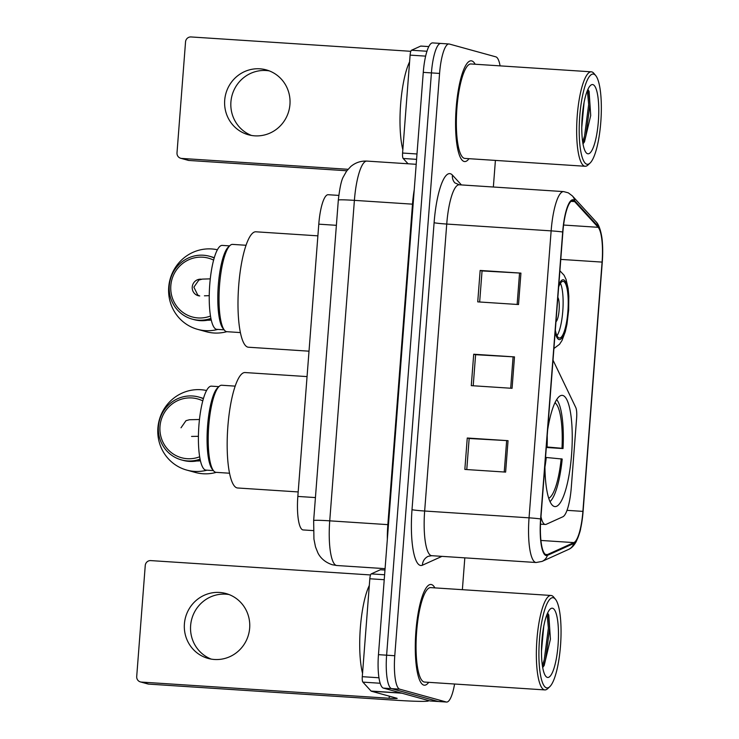 <?xml version="1.0" encoding="UTF-8"?>
<svg xmlns="http://www.w3.org/2000/svg" width="739" height="739" viewBox="0 0 739 739"><rect width="100%" height="100%" fill="white"/><g stroke="black" fill="none" stroke-linecap="round" stroke-linejoin="round"><path stroke-width="1.11" d="M540.976 516.727A31.546 7.473 93.7 0 0 544.939 524.413A31.546 7.473 93.7 0 0 545.299 524.478A31.546 7.473 93.7 0 0 546.25 524.293L562.832 516.792A31.546 7.473 93.7 0 0 571.284 487.518L576.642 417.849A10.512 2.494 93.7 0 0 575.792 407.558L553.372 360.9A10.512 2.494 93.7 0 0 553.012 360.327M544.929 465.33A55.73 13.2 93.7 0 0 554.324 506.483A55.73 13.2 93.7 0 0 554.961 506.594A55.73 13.2 93.7 0 0 571.672 453.201A55.73 13.2 93.7 0 0 562.859 395.476A55.73 13.2 93.7 0 0 562.222 395.365A55.73 13.2 93.7 0 0 547.654 429.858M313.364 530.602L303.119 529.937A31.546 7.473 -86.3 0 1 302.759 529.872A31.546 7.473 -86.3 0 1 297.835 496.432L318.786 224.166A31.546 7.473 -86.3 0 1 328.181 194.717L338.785 195.41M441.183 43.509A31.546 7.473 93.7 0 0 440.823 43.444L432.666 42.908A31.546 7.473 93.7 0 0 423.271 72.367L378.46 654.662A31.546 7.473 93.7 0 0 383.393 688.101L429.922 700.923A31.546 7.473 93.7 0 0 430.283 700.988L438.439 701.514A31.546 7.473 93.7 0 1 438.07 701.459A31.546 7.473 93.7 0 0 438.439 701.514L446.596 702.05A31.546 7.473 93.7 0 0 454.587 684.018M500.091 65.873A31.546 7.473 93.7 0 0 495.869 56.857L449.34 44.035A31.546 7.473 93.7 0 0 448.979 43.98A31.546 7.473 93.7 0 0 439.576 73.429L394.774 655.724A31.546 7.473 93.7 0 0 399.707 689.173L391.55 688.637L438.07 701.459L391.55 688.637A31.546 7.473 93.7 0 1 386.617 655.197A31.546 7.473 93.7 0 0 391.55 688.637L383.393 688.101M439.576 73.429L431.419 72.902L386.617 655.197L431.419 72.902A31.546 7.473 93.7 0 1 440.823 43.444A31.546 7.473 93.7 0 0 431.419 72.902L423.271 72.367M423.77 685.108A50.474 11.953 93.7 0 0 424.352 685.201A50.474 11.953 93.7 0 0 428.712 682.328A50.474 11.953 93.7 0 1 424.352 685.201A50.474 11.953 93.7 0 1 423.77 685.108A50.474 11.953 93.7 0 1 415.798 632.824A50.474 11.953 93.7 0 1 430.929 584.466A50.474 11.953 93.7 0 0 415.798 632.824A50.474 11.953 93.7 0 0 423.77 685.108M434.874 587.884A50.474 11.953 93.7 0 0 431.511 584.567A50.474 11.953 93.7 0 0 430.929 584.466A50.474 11.953 93.7 0 1 431.511 584.567A50.474 11.953 93.7 0 1 434.874 587.884M464.064 161.462A50.474 11.953 93.7 0 0 464.646 161.555A50.474 11.953 93.7 0 0 468.997 158.682A50.474 11.953 93.7 0 1 464.646 161.555A50.474 11.953 93.7 0 1 464.064 161.462A50.474 11.953 93.7 0 1 456.083 109.178A50.474 11.953 93.7 0 1 471.223 60.82A50.474 11.953 93.7 0 0 456.083 109.178A50.474 11.953 93.7 0 0 464.064 161.462M475.168 64.238A50.474 11.953 93.7 0 0 471.805 60.921A50.474 11.953 93.7 0 0 471.223 60.82A50.474 11.953 93.7 0 1 471.805 60.921A50.474 11.953 93.7 0 1 475.168 64.238M546.056 554.684A33.652 7.972 -86.3 0 1 540.8 519.018L562.878 232.055A33.652 7.972 -86.3 0 1 572.91 200.638A33.652 7.972 -86.3 0 1 574.619 201.59L598.147 227.307A33.652 7.972 -86.3 0 1 602.082 262.096L582.895 511.379A33.652 7.972 -86.3 0 1 573.88 542.602L547.451 554.555A33.652 7.972 -86.3 0 1 546.444 554.749A33.652 7.972 -86.3 0 1 546.056 554.684M545.992 555.525A34.493 8.166 93.7 0 0 547.423 555.386L573.852 543.433A34.493 8.166 93.7 0 0 580.642 528.561A34.493 8.166 93.7 0 0 583.089 511.434L602.276 262.142A34.493 8.166 93.7 0 0 602.294 241.477A34.493 8.166 93.7 0 0 598.239 226.485L574.711 200.768A34.493 8.166 93.7 0 0 562.684 232L540.606 518.963A34.493 8.166 93.7 0 0 545.992 555.525M479.657 301.992L482.05 270.927L520.93 273.116L480.156 270.446L477.736 301.872L518.519 304.533L520.93 273.116M482.05 270.973L480.156 270.446M466.771 469.561L469.154 438.495L508.044 440.675L467.26 438.015L464.84 469.431L505.624 472.101L508.044 440.675M469.154 438.541L467.26 438.015M473.209 385.776L475.602 354.711L514.492 356.9L473.708 354.23L471.288 385.647L512.072 388.317L514.492 356.9M475.602 354.757L473.708 354.23M399.707 689.173L446.227 701.985A31.546 7.473 93.7 0 0 446.596 702.05M462.374 589.685L464.822 557.853M493.356 187.013L495.407 160.409M211.243 659.114A33.652 32.655 105.4 0 1 190.625 625.554A33.652 32.655 105.4 0 1 229.035 594.544M184.408 623.845A33.652 32.655 -74.6 0 0 208.093 658.412A33.652 32.655 -74.6 0 0 249.662 628.104A33.652 32.655 -74.6 0 0 225.977 593.528A33.652 32.655 -74.6 0 0 184.408 623.845M384.234 579.709L369.823 578.766L362.286 676.684L378.95 677.774M401.656 693.053A5.256 1.247 93.7 0 0 401.868 693.191L427.465 700.249A42.058 1.995 4.4 0 1 428.629 700.812A42.058 1.995 4.4 0 1 396.483 700.286L148.751 684.111A5.256 5.099 105.4 0 1 147.754 683.935L140.41 681.912A5.256 5.099 -74.6 0 0 141.408 682.079L389.139 698.263A10.512 0.499 -175.6 0 0 397.176 698.392A10.512 0.499 -175.6 0 0 396.889 698.253L371.283 691.196A5.256 1.247 -86.3 0 1 371.07 691.057L362.895 682.125A5.256 1.247 -86.3 0 1 362.286 676.684M370.535 574.951L150.756 560.596A5.256 5.099 -74.6 0 0 145.25 565.501L136.706 676.508A5.256 5.099 -74.6 0 0 140.41 681.912M369.823 578.766A5.256 1.247 -86.3 0 1 371.227 573.889L380.409 569.732A5.256 1.247 -86.3 0 1 380.567 569.704A5.256 1.247 -86.3 0 1 380.631 569.714L380.567 569.704M553.446 597.796A45.218 10.706 93.7 0 0 539.452 639.928A45.218 10.706 93.7 0 0 546.509 687.861A45.218 10.706 93.7 0 0 549.724 686.753A45.218 10.706 93.7 0 0 560.661 643.521A45.218 10.706 93.7 0 0 555.442 599.237A45.218 10.706 93.7 0 0 553.446 597.796M555.442 599.237L553.659 597.075A47.324 11.205 93.7 0 0 551.562 595.56A47.324 11.205 93.7 0 0 551.026 595.468A47.324 11.205 93.7 0 0 536.837 640.805A47.324 11.205 93.7 0 0 544.31 689.82A47.324 11.205 93.7 0 0 544.855 689.912A47.324 11.205 93.7 0 0 547.673 688.665L549.724 686.753M551.026 595.468L430.726 587.616A47.324 11.205 93.7 0 0 416.537 632.953A47.324 11.205 93.7 0 0 424.01 681.968A47.324 11.205 93.7 0 0 424.555 682.06L544.855 689.912M369.306 585.482A52.58 12.452 93.7 0 0 362.544 673.331M543.765 626.256L541.475 651.059M547.322 677.386A34.705 8.221 93.7 0 0 558.056 645.055A34.705 8.221 93.7 0 0 552.633 608.262A34.705 8.221 93.7 0 0 550.186 609.102A34.705 8.221 93.7 0 0 541.779 642.293A34.705 8.221 93.7 0 0 545.798 676.296A34.705 8.221 93.7 0 0 547.322 677.386M542.685 667.511L544.181 665.516L550.416 639.17L548.8 614.987L547.673 613.278M547.072 614.275L548.384 628.076L544.237 659.807L542.361 665.506M548.218 613.906L549.659 628.159L545.511 659.899L542.925 667.262M235.205 386.127L221.746 385.25A43.638 10.337 93.7 0 0 219.141 386.395A43.638 10.337 93.7 0 0 208.583 428.121A43.638 10.337 93.7 0 0 213.626 470.863A43.638 10.337 93.7 0 0 215.557 472.258A43.638 10.337 93.7 0 0 216.056 472.341L229.515 473.228M219.141 386.395L217.608 387.836A42.058 9.958 93.7 0 0 207.428 428.047A42.058 9.958 93.7 0 0 212.287 469.247L213.626 470.863M218.883 386.645L211.446 386.155A42.058 9.958 93.7 0 0 198.837 426.458A42.058 9.958 93.7 0 0 205.479 470.022A42.058 9.958 93.7 0 0 205.969 470.106L213.395 470.595M307.054 376.594L245.099 372.548A57.836 13.699 93.7 0 0 227.76 427.964A57.836 13.699 93.7 0 0 236.896 487.86A57.836 13.699 93.7 0 0 237.561 487.98L298.177 491.934M546.306 447.474L563.026 448.564A52.58 12.452 93.7 0 0 556.679 399.623M550.01 501.652A52.58 12.452 93.7 0 0 562.213 459.039L545.539 457.404M563.026 448.564L561.991 448.287A48.164 11.408 93.7 0 0 555.331 403.106L555.423 401.831M548.707 498.243A48.164 11.408 93.7 0 0 561.178 458.753M546.343 446.929L561.991 448.287M555.331 403.106L554.693 403.365M207.031 470.17A41.014 39.795 105.4 0 1 194.505 471.39A41.014 39.795 105.4 0 1 186.755 470.087L195.327 472.452A41.014 39.795 -74.6 0 0 203.077 473.754A41.014 39.795 -74.6 0 0 216.25 472.36M186.755 470.087A41.014 39.795 105.4 0 1 158.395 423.937A41.014 39.795 105.4 0 1 200.786 389.702A41.014 39.795 105.4 0 1 206.587 390.525M202.791 400.88A30.493 29.597 -74.6 0 0 191.9 397.952A30.493 29.597 -74.6 0 0 160.003 426.394A30.493 29.597 -74.6 0 0 187.226 458.697A30.493 29.597 -74.6 0 0 199.641 456.785M203.391 398.737A32.599 31.629 -74.6 0 0 198.717 397.028A32.599 31.629 -74.6 0 0 192.556 395.993A32.599 31.629 -74.6 0 0 158.848 423.198A32.599 31.629 -74.6 0 0 181.397 459.889A32.599 31.629 -74.6 0 0 187.558 460.924A32.599 31.629 -74.6 0 0 200.066 459.159M181.397 459.889L183.106 460.36A32.599 31.629 -74.6 0 0 189.267 461.395A32.599 31.629 -74.6 0 0 200.269 460.129M200.426 460.803A30.493 29.597 105.4 0 1 196.731 460.979M203.456 398.506A32.599 31.629 -74.6 0 0 200.426 397.499L198.717 397.028M555.331 330.102A28.396 6.725 93.7 0 0 559.09 337.972A28.396 6.725 93.7 0 0 559.414 338.028A28.396 6.725 93.7 0 0 567.931 310.823A28.396 6.725 93.7 0 0 563.441 281.411A28.396 6.725 93.7 0 0 563.118 281.356A28.396 6.725 93.7 0 0 558.656 286.935M557.003 335.737A28.396 6.725 93.7 0 0 562.878 309.798A28.396 6.725 93.7 0 0 560.43 283.314M240.369 332.578L226.882 331.691A43.749 10.364 -86.3 0 1 226.374 331.608A43.749 10.364 -86.3 0 1 224.444 330.213L223.021 328.486A42.058 9.958 -86.3 0 1 218.162 287.286A42.058 9.958 -86.3 0 1 228.333 247.066L229.977 245.542A43.749 10.364 -86.3 0 1 232.582 244.387L246.069 245.274M224.129 329.825L216.795 329.345A42.058 9.958 -86.3 0 1 216.315 329.271A42.058 9.958 -86.3 0 1 209.664 285.697A42.058 9.958 -86.3 0 1 222.273 245.403L229.607 245.884M224.444 330.213A43.749 10.364 -86.3 0 1 219.391 287.369A43.749 10.364 -86.3 0 1 229.977 245.542M317.881 235.843L255.925 231.797A57.836 13.699 93.7 0 0 238.586 287.203A57.836 13.699 93.7 0 0 247.731 347.108A57.836 13.699 93.7 0 0 248.387 347.219L309.013 351.182M555.977 321.724A12.618 2.993 93.7 0 0 559.109 310.168A12.618 2.993 93.7 0 0 557.853 297.411M199.752 295.942A8.415 8.166 105.4 0 1 192.343 286.205A8.415 8.166 105.4 0 1 201.507 279.231M217.857 329.418A41.014 39.795 105.4 0 1 205.331 330.638A41.014 39.795 105.4 0 1 197.581 329.335L206.153 331.691A41.014 39.795 -74.6 0 0 213.904 333.003A41.014 39.795 -74.6 0 0 226.781 331.682M197.581 329.335A41.014 39.795 105.4 0 1 169.222 283.176A41.014 39.795 105.4 0 1 211.622 248.951A41.014 39.795 105.4 0 1 217.414 249.773M213.626 260.119A30.493 29.597 -74.6 0 0 202.735 257.2A30.493 29.597 -74.6 0 0 170.829 285.633A30.493 29.597 -74.6 0 0 198.061 317.936A30.493 29.597 -74.6 0 0 210.476 316.024M214.218 257.985A32.599 31.629 -74.6 0 0 209.543 256.276A32.599 31.629 -74.6 0 0 203.382 255.232A32.599 31.629 -74.6 0 0 169.684 282.446A32.599 31.629 -74.6 0 0 192.223 319.128A32.599 31.629 -74.6 0 0 198.385 320.172A32.599 31.629 -74.6 0 0 210.901 318.407M192.223 319.128L193.941 319.599A32.599 31.629 -74.6 0 0 200.103 320.643A32.599 31.629 -74.6 0 0 211.105 319.377M211.252 320.042A30.493 29.597 105.4 0 1 207.557 320.227M214.292 257.754A32.599 31.629 -74.6 0 0 211.262 256.747L209.543 256.276M251.537 135.468A33.652 32.655 105.4 0 1 230.919 101.908A33.652 32.655 105.4 0 1 269.329 70.898M224.702 100.199A33.652 32.655 -74.6 0 0 248.387 134.766A33.652 32.655 -74.6 0 0 289.947 104.458A33.652 32.655 -74.6 0 0 266.262 69.882A33.652 32.655 -74.6 0 0 224.702 100.199M425.636 56.127L410.108 55.12L402.579 153.038L416.99 153.98M346.84 170.764L189.045 160.465A5.256 5.099 105.4 0 1 188.048 160.289L180.704 158.266A5.256 5.099 -74.6 0 0 181.692 158.432L348.004 169.296M410.829 51.305L191.041 36.95A5.256 5.099 -74.6 0 0 185.544 41.855L177 152.862A5.256 5.099 -74.6 0 0 180.704 158.266M408.039 163.772L403.189 158.479A5.256 1.247 -86.3 0 1 402.579 153.038M410.108 55.12A5.256 1.247 -86.3 0 1 411.521 50.243L420.703 46.086A5.256 1.247 -86.3 0 1 420.861 46.058A5.256 1.247 -86.3 0 1 420.916 46.067L428.814 46.585L420.703 46.086M593.74 74.149A45.218 10.706 93.7 0 0 579.745 116.282A45.218 10.706 93.7 0 0 586.803 164.215A45.218 10.706 93.7 0 0 590.018 163.107A45.218 10.706 93.7 0 0 600.955 119.875A45.218 10.706 93.7 0 0 595.736 75.59A45.218 10.706 93.7 0 0 593.74 74.149M595.736 75.59L593.953 73.429A47.324 11.205 93.7 0 0 591.856 71.914A47.324 11.205 93.7 0 0 591.311 71.822A47.324 11.205 93.7 0 0 577.131 117.159A47.324 11.205 93.7 0 0 584.604 166.173A47.324 11.205 93.7 0 0 585.149 166.266A47.324 11.205 93.7 0 0 587.967 165.019L590.018 163.107M591.311 71.822L471.02 63.97A47.324 11.205 93.7 0 0 456.831 109.307A47.324 11.205 93.7 0 0 464.304 158.322A47.324 11.205 93.7 0 0 464.849 158.414L585.149 166.266M409.591 61.836A52.58 12.452 93.7 0 0 402.838 149.684M584.059 102.61L581.769 127.413M587.616 153.74A34.705 8.221 93.7 0 0 598.35 121.408A34.705 8.221 93.7 0 0 592.927 84.615A34.705 8.221 93.7 0 0 590.479 85.456A34.705 8.221 93.7 0 0 582.073 118.646A34.705 8.221 93.7 0 0 586.092 152.65A34.705 8.221 93.7 0 0 587.616 153.74M582.979 143.865L584.475 141.87L590.71 115.524L589.094 91.34L587.967 89.631M587.366 90.629L588.678 104.421L584.531 136.161L582.646 141.86M588.512 90.26L589.953 104.504L585.805 136.244L583.219 143.615M315.433 497.578L297.835 496.432M336.384 225.321L318.786 224.166M388.465 524.672L387.846 524.635L412.501 204.158L354.397 200.361A21.034 0.998 -175.6 0 0 338.323 200.103C339.746 187.715 341.446 179.919 343.423 176.713L346.563 171.143L350.757 166.543C355.431 162.617 360.826 160.797 366.932 161.093A42.058 9.958 93.7 0 0 354.397 200.361L329.733 520.838A42.058 9.958 93.7 0 0 336.31 565.427A42.058 9.958 93.7 0 0 336.79 565.511L385.084 568.66M387.338 539.341A42.058 9.958 -86.3 0 1 387.846 524.635L329.733 520.838A21.034 0.998 -175.6 0 0 313.659 520.57L338.323 200.103M429.922 700.923L446.227 701.985M378.46 654.662L394.774 655.724M413.119 204.195L412.501 204.158A42.058 9.958 -86.3 0 1 414.228 189.784M434.098 222.716A10.512 0.499 -175.6 0 0 446.735 224.056L424.657 511.019A42.058 9.958 93.7 0 0 431.225 555.608A42.058 9.958 93.7 0 0 431.715 555.691L428.278 556.291A10.512 10.134 65.7 0 0 422.412 565.206A52.58 12.452 -86.3 0 1 412.011 509.679L434.098 222.716A52.58 12.452 -86.3 0 1 450.365 173.73A52.58 12.452 -86.3 0 1 452.434 175.106L461.413 184.926M459.27 184.787A42.058 9.958 93.7 0 0 446.735 224.056L551.137 230.873A42.058 9.958 -86.3 0 1 563.672 191.604L459.27 184.787L454.864 182.875A10.512 9.967 137.5 0 1 452.434 175.106M431.715 555.691L536.108 562.508A42.058 9.958 -86.3 0 1 535.627 562.425A42.058 9.958 -86.3 0 1 529.05 517.836A10.512 0.499 4.4 0 1 540.606 518.963M536.108 562.508L542.075 561.409A10.512 10.134 -114.3 0 0 547.423 555.386M598.239 226.485A10.512 9.967 -42.5 0 0 595.874 221.608L572.346 195.89L568.309 192.842L563.672 191.604M580.642 528.561C580.466 530.685 579.006 534.999 576.254 541.521C574.018 545.613 571.441 548.255 568.503 549.456A10.512 10.134 -114.3 0 0 573.852 543.433M574.711 200.768A10.512 9.967 -42.5 0 0 572.346 195.89M562.684 232A10.512 0.499 -175.6 0 0 551.137 230.873L529.05 517.836L424.657 511.019A10.512 0.499 -175.6 0 1 412.011 509.679M441.968 556.356L422.412 565.206M602.082 262.096L560.772 259.398M598.147 227.307L563.598 225.044M574.619 201.59L571.09 201.359M547.451 554.555L545.465 554.426M573.88 542.602L540.911 540.449M582.895 511.379L567.007 510.344M513.097 356.808L510.686 388.224M506.658 440.592L504.238 472.009M519.545 273.033L517.134 304.44M389.296 696.166L389.139 698.263M401.868 693.191L371.283 691.196M141.408 682.079L148.751 684.111M384.973 570.028L380.409 569.732M371.227 573.889L384.613 574.757M371.07 691.057L401.268 693.034M380.151 683.252L362.895 682.125M547.072 446.993A41.717 9.884 93.7 0 0 547.22 435.594M544.939 467.048A41.717 9.884 93.7 0 0 546.269 457.469M555.183 332.116A29.966 7.094 93.7 0 0 558.97 339.543A29.966 7.094 93.7 0 0 568.245 311.618A29.966 7.094 93.7 0 0 563.561 279.841A29.966 7.094 93.7 0 0 558.813 284.912M181.692 158.432L189.045 160.465M411.521 50.243L426.966 51.25M416.574 159.347L403.189 158.479M545.299 524.478L540.495 524.163M336.79 565.511L332.328 564.753C322.703 561.612 319.026 555.22 317.872 552.837L315.498 546.888L313.936 539.11L313.659 520.57M366.932 161.093L416.196 164.307M602.294 241.477C602.285 239.658 600.678 225.894 595.874 221.608M542.075 561.409L568.503 549.456M448.979 43.98L440.823 43.444M191.549 436.426L198.412 436.315M181.018 427.798L185.988 420.676L189.461 419.734L199.465 419.503M559.903 270.779L564.097 275.25L566.065 279.416L568.143 288.496L568.818 296.182L568.651 310.121L566.979 324.162L565.307 331.672L562.046 340.42L559.525 344.3L553.917 348.522M210.292 278.852L202.329 279.111L198.856 280.053L193.886 287.175L197.71 294.972L199.502 295.923M204.426 295.803L209.239 295.665M420.861 46.058L428.823 46.575"/></g></svg>
